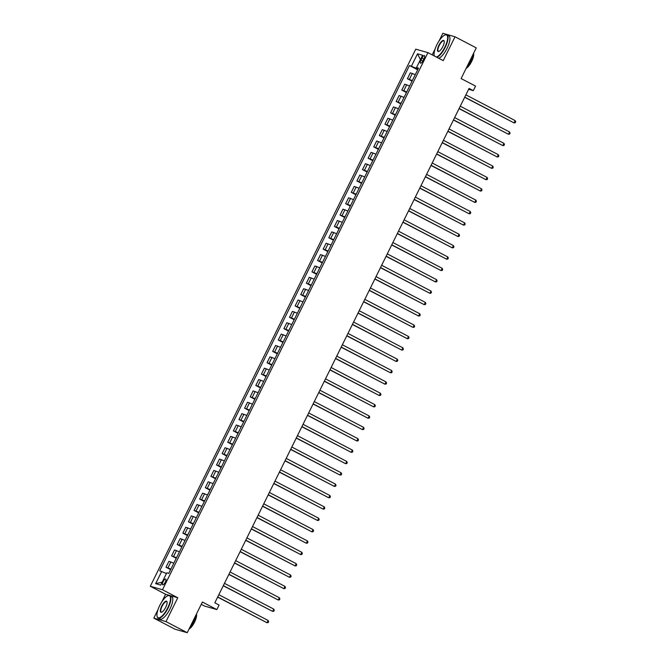 <?xml version="1.0" encoding="UTF-8"?>
<svg xmlns="http://www.w3.org/2000/svg" width="666" height="666" viewBox="0 0 666 666"><rect width="100%" height="100%" fill="white"/><g stroke="black" fill="none" stroke-linecap="round" stroke-linejoin="round"><path stroke-width="1" d="M165.26 582.242A3.247 1.074 -62.4 0 0 165.709 579.062A3.247 1.074 -62.4 0 0 163.145 581.643A3.247 1.074 -62.4 0 0 162.695 584.823A3.247 1.074 -62.4 0 0 165.26 582.242M201.249 604.328L204.645 606.102L216.833 609.573L219.072 605.036L214.827 602.813L469.055 88.42L473.301 90.643L475.549 86.097L461.105 78.555L476.265 47.877L455.028 36.78L442.84 33.3L439.077 40.917M158.009 609.615L153.804 618.123L175.041 629.22L187.229 632.7L165.984 621.603L177.78 597.743L162.487 589.751L150.3 586.271L165.593 594.263L161.938 601.656M162.487 589.751L427.938 52.639L415.759 49.167L150.3 586.271M435.139 48.876L432.184 54.862M153.804 618.123L165.984 621.603M421.944 58.084L420.954 60.082A3.147 1.041 -62.4 0 0 420.521 63.17A3.147 1.041 -62.4 0 0 423.002 60.664L423.984 58.666A3.147 1.041 -62.4 0 0 424.425 55.586A3.147 1.041 -62.4 0 0 421.944 58.084L423.792 59.049M411.455 66.084L417.515 53.813L420.437 59.599L416.167 68.232L409.465 65.518L159.723 570.812L166.433 573.534L162.171 582.167L155.653 583.649L161.721 571.386M417.515 53.813L422.585 55.261L416.525 67.532L418.231 68.681M155.653 583.649L160.722 585.098L166.791 572.827L168.781 573.401L418.514 68.099L416.525 67.532M216.833 609.573L202.389 602.031L187.229 632.7M427.938 52.639L443.231 60.631L455.028 36.78M468.614 89.311L473.301 90.643M417.982 69.181L416.167 68.232M409.465 65.518L417.674 69.805M415.268 74.667L410.331 72.835L407.417 78.738L412.063 81.169M170.929 569.055L165.992 567.224L170.629 569.655M165.992 567.224L168.906 561.321L173.843 563.153M176.54 557.7L171.603 555.869L176.249 558.291M171.603 555.869L174.525 549.958L179.462 551.789M182.159 546.336L177.223 544.505L181.86 546.936M177.223 544.505L180.136 538.603L185.073 540.434M187.77 534.981L182.834 533.15L187.479 535.572M182.834 533.15L185.756 527.239L190.692 529.07M193.381 523.618L188.445 521.786L193.09 524.209M188.445 521.786L191.367 515.875L196.304 517.715M199.001 512.262L194.064 510.422L198.709 512.853M194.064 510.422L196.986 504.52L201.923 506.351M204.612 500.899L199.675 499.067L204.32 501.49M199.675 499.067L202.597 493.156L207.534 494.988M210.231 489.535L205.294 487.703L209.932 490.134M205.294 487.703L208.208 481.801L213.145 483.633M215.842 478.18L210.906 476.348L215.551 478.771M210.906 476.348L213.828 470.437L218.764 472.269M221.462 466.816L216.517 464.985L221.162 467.415M216.517 464.985L219.439 459.074L224.375 460.914M227.073 455.461L222.136 453.621L226.781 456.052M222.136 453.621L225.058 447.718L229.995 449.55M232.684 444.097L227.747 442.266L232.392 444.688M227.747 442.266L230.669 436.355L235.606 438.186M238.303 432.733L233.366 430.902L238.012 433.333M233.366 430.902L236.28 425L241.217 426.831M243.914 421.378L238.977 419.547L243.623 421.969M238.977 419.547L241.9 413.636L246.836 415.467M249.534 410.015L244.597 408.183L249.234 410.614M244.597 408.183L247.511 402.281L252.447 404.112M255.145 398.659L250.208 396.828L254.853 399.25M250.208 396.828L253.13 390.917L258.067 392.749M260.756 387.296L255.819 385.464L260.464 387.887M255.819 385.464L258.741 379.553L263.678 381.393M266.375 375.94L261.438 374.101L266.084 376.531M261.438 374.101L264.36 368.198L269.297 370.03M271.986 364.577L267.049 362.745L271.695 365.168M267.049 362.745L269.971 356.834L274.908 358.666M277.605 353.213L272.669 351.382L277.306 353.812M272.669 351.382L275.582 345.479L280.519 347.311M283.216 341.858L278.28 340.026L282.925 342.449M278.28 340.026L281.202 334.116L286.139 335.947M288.836 330.494L283.899 328.663L288.536 331.094M283.899 328.663L286.813 322.752L291.75 324.592M294.447 319.139L289.51 317.299L294.156 319.73M289.51 317.299L292.432 311.397L297.369 313.228M300.058 307.775L295.121 305.944L299.767 308.366M295.121 305.944L298.043 300.033L302.98 301.865M305.677 296.412L300.741 294.58L305.386 297.011M300.741 294.58L303.654 288.678L308.599 290.509M311.288 285.056L306.352 283.225L310.997 285.647M306.352 283.225L309.274 277.314L314.21 279.146M316.908 273.693L311.971 271.861L316.608 274.292M311.971 271.861L314.885 265.959L319.822 267.79M322.519 262.337L317.582 260.506L322.227 262.928M317.582 260.506L320.504 254.595L325.441 256.427M328.138 250.974L323.193 249.142L327.839 251.565M323.193 249.142L326.115 243.232L331.052 245.063M333.749 239.61L328.813 237.779L333.458 240.21M328.813 237.779L331.735 231.876L336.671 233.708M339.36 228.255L334.424 226.423L339.069 228.846M334.424 226.423L337.346 220.513L342.282 222.344M344.98 216.891L340.043 215.06L344.68 217.491M340.043 215.06L342.957 209.157L347.893 210.989M350.591 205.536L345.654 203.704L350.299 206.127M345.654 203.704L348.576 197.794L353.513 199.625M356.21 194.172L351.273 192.341L355.91 194.772M351.273 192.341L354.187 186.43L359.124 188.27M361.821 182.817L356.884 180.977L361.53 183.408M356.884 180.977L359.806 175.075L364.743 176.906M367.432 171.453L362.495 169.622L367.141 172.044M362.495 169.622L365.418 163.711L370.354 165.543M373.052 160.09L368.115 158.258L372.76 160.689M368.115 158.258L371.037 152.356L375.974 154.187M378.663 148.734L373.726 146.903L378.371 149.326M373.726 146.903L376.648 140.992L381.585 142.824M384.282 137.371L379.345 135.539L383.982 137.97M379.345 135.539L382.259 129.637L387.196 131.468M389.893 126.016L384.956 124.184L389.602 126.607M384.956 124.184L387.878 118.273L392.815 120.105M395.512 114.652L390.567 112.82L395.213 115.243M390.567 112.82L393.489 106.91L398.426 108.741M401.123 103.288L396.187 101.457L400.832 103.888M396.187 101.457L399.109 95.554L404.046 97.386M406.735 91.933L401.798 90.101L406.443 92.524M401.798 90.101L404.72 84.191L409.657 86.022M412.354 80.569L407.417 78.738M177.78 597.743L165.593 594.263M464.677 97.278L514.052 122.894L464.751 97.128M515.176 120.621L515.7 121.811L515.251 122.719L514.052 122.894L515.176 120.621L465.875 94.855M459.065 108.641L508.441 134.257L459.14 108.483M509.565 131.985L510.081 133.167L509.632 134.082L508.441 134.257L509.565 131.985L460.264 106.21M453.446 120.005L502.822 145.613L453.521 119.847M503.946 143.34L504.47 144.53L504.02 145.438L502.822 145.613L503.946 143.34L454.645 117.574M447.835 131.36L497.211 156.976L447.91 131.202M498.335 154.703L498.851 155.894L498.401 156.801L497.211 156.976L498.335 154.703L449.034 128.938M442.216 142.724L491.6 168.332L442.299 142.566M492.715 166.059L493.24 167.249L492.79 168.157L491.6 168.332L492.715 166.059L443.414 140.293M436.372 57.043A12.396 4.104 -62.4 0 0 444.871 47.12A12.396 4.104 -62.4 0 0 444.963 35.015A12.396 4.104 -62.4 0 0 436.838 44.822A12.396 4.104 -62.4 0 0 434.207 55.594A12.396 4.104 -62.4 0 0 434.324 55.977M445.138 34.957A12.696 4.204 117.6 0 1 445.313 34.882A12.696 4.204 117.6 0 1 446.994 34.848A12.696 4.204 117.6 0 1 445.229 47.278A12.696 4.204 117.6 0 1 436.904 57.326M442.865 46.545A6.194 2.048 117.6 0 1 438.802 51.448A6.194 2.048 117.6 0 1 438.852 45.396A6.194 2.048 117.6 0 1 444.18 41.159A6.194 2.048 117.6 0 1 442.865 46.545M444.222 41.359A5.894 1.948 -62.4 0 0 443.839 40.884A5.894 1.948 -62.4 0 0 439.202 45.554A5.894 1.948 -62.4 0 0 438.386 51.324A5.894 1.948 -62.4 0 0 438.994 51.365M473.443 53.588A12.696 4.204 117.6 0 1 470.887 60.689A12.696 4.204 117.6 0 1 466.658 67.308M473.593 53.288A9.141 3.022 117.6 0 1 471.686 61.38A9.141 3.022 117.6 0 1 466.108 68.423M446.994 34.848L448.859 35.831A12.696 4.204 117.6 0 1 447.094 48.252A12.696 4.204 117.6 0 1 438.777 58.3M167.74 607.858A12.396 4.104 -62.4 0 0 167.824 595.754A12.396 4.104 -62.4 0 0 159.707 605.561A12.396 4.104 -62.4 0 0 157.076 616.325A12.396 4.104 -62.4 0 0 167.74 607.858M167.999 595.695A12.696 4.204 117.6 0 1 168.182 595.62A12.696 4.204 117.6 0 1 169.863 595.587A12.696 4.204 117.6 0 1 168.098 608.016A12.696 4.204 117.6 0 1 158.1 618.098A12.696 4.204 117.6 0 1 157.168 616.699A12.696 4.204 117.6 0 1 157.118 616.508M165.734 607.284A6.194 2.048 117.6 0 1 161.671 612.187A6.194 2.048 117.6 0 1 161.713 606.135A6.194 2.048 117.6 0 1 167.049 601.898A6.194 2.048 117.6 0 1 165.734 607.284M167.091 602.097A5.894 1.948 -62.4 0 0 166.708 601.623A5.894 1.948 -62.4 0 0 162.071 606.293A5.894 1.948 -62.4 0 0 161.247 612.062A5.894 1.948 -62.4 0 0 161.855 612.104M196.304 614.327A12.696 4.204 117.6 0 1 193.748 621.428A12.696 4.204 117.6 0 1 189.527 628.046M196.453 614.027A9.141 3.022 117.6 0 1 194.555 622.119A9.141 3.022 117.6 0 1 188.977 629.162M169.863 595.587L171.728 596.561A12.696 4.204 117.6 0 1 169.963 608.99A12.696 4.204 117.6 0 1 159.965 619.072L158.1 618.098M436.605 154.079L485.98 179.695L436.68 153.929M487.104 177.422L487.629 178.613L487.179 179.52L485.98 179.695L487.104 177.422L437.803 151.657M430.985 165.443L480.369 191.059L431.068 165.285M481.493 188.786L482.009 189.968L481.56 190.884L480.369 191.059L481.493 188.786L432.192 163.012M425.374 176.798L474.75 202.414L425.449 176.648M475.874 200.141L476.398 201.332L475.949 202.239L474.75 202.414L475.874 200.141L426.573 174.375M419.763 188.162L469.139 213.778L419.838 188.003M470.263 211.505L470.779 212.695L470.329 213.603L469.139 213.778L470.263 211.505L420.962 185.731M414.144 199.525L463.519 225.133L414.219 199.367M464.643 222.86L465.168 224.051L464.718 224.958L463.519 225.133L464.643 222.86L415.343 197.094M408.533 210.881L457.908 236.497L408.608 210.731M459.032 234.224L459.548 235.414L459.107 236.322L457.908 236.497L459.032 234.224L409.732 208.458M402.913 222.244L452.297 247.852L402.997 222.086M453.421 245.588L453.937 246.77L453.488 247.677L452.297 247.852L453.421 245.588L404.112 219.813M397.302 233.6L446.678 259.216L397.377 233.45M447.802 256.943L448.326 258.133L447.877 259.041L446.678 259.216L447.802 256.943L398.501 231.177M391.691 244.963L441.067 270.579L391.766 244.805M442.191 268.306L442.707 269.489L442.257 270.404L441.067 270.579L442.191 268.306L392.89 242.532M386.072 256.327L435.447 281.934L386.147 256.169M436.571 279.662L437.096 280.852L436.646 281.76L435.447 281.934L436.571 279.662L387.271 253.896M380.461 267.682L429.836 293.298L380.536 267.524M430.96 291.025L431.476 292.216L431.027 293.123L429.836 293.298L430.96 291.025L381.66 265.259M374.841 279.046L424.225 304.653L374.916 278.887M425.341 302.381L425.865 303.571L425.416 304.479L424.225 304.653L425.341 302.381L376.04 276.615M369.23 290.401L418.606 316.017L369.305 290.251M419.73 313.744L420.254 314.935L419.805 315.842L418.606 316.017L419.73 313.744L370.429 287.978M363.611 301.765L412.995 327.381L363.694 301.606M414.119 325.108L414.635 326.29L414.185 327.206L412.995 327.381L414.119 325.108L364.818 299.334M358 313.12L407.376 338.736L358.075 312.97M408.499 336.463L409.024 337.654L408.574 338.561L407.376 338.736L408.499 336.463L359.199 310.697M352.389 324.484L401.765 350.1L352.464 324.325M402.888 347.827L403.405 349.017L402.955 349.925L401.765 350.1L402.888 347.827L353.588 322.053M346.77 335.847L396.145 361.455L346.844 335.689M397.269 359.182L397.793 360.373L397.344 361.28L396.145 361.455L397.269 359.182L347.968 333.416M341.159 347.202L390.534 372.818L341.233 347.053M391.658 370.546L392.174 371.736L391.733 372.644L390.534 372.818L391.658 370.546L342.357 344.78M335.539 358.566L384.923 384.174L335.622 358.408M386.047 381.909L386.563 383.092L386.114 383.999L384.923 384.174L386.047 381.909L336.738 356.135M329.928 369.921L379.304 395.537L330.003 369.772M380.428 393.265L380.952 394.455L380.502 395.363L379.304 395.537L380.428 393.265L331.127 367.499M324.309 381.285L373.693 406.901L324.392 381.127M374.816 404.628L375.333 405.81L374.883 406.726L373.693 406.901L374.816 404.628L325.516 378.854M318.698 392.649L368.073 418.256L318.773 392.49M369.197 415.984L369.722 417.174L369.272 418.082L368.073 418.256L369.197 415.984L319.896 390.218M313.087 404.004L362.462 429.62L313.162 403.846M363.586 427.347L364.102 428.538L363.653 429.445L362.462 429.62L363.586 427.347L314.285 401.581M307.467 415.368L356.851 440.975L307.542 415.209M357.967 438.703L358.491 439.893L358.042 440.8L356.851 440.975L357.967 438.703L308.666 412.937M301.856 426.723L351.232 452.339L301.931 426.573M352.356 450.066L352.88 451.257L352.431 452.164L351.232 452.339L352.356 450.066L303.055 424.3M296.237 438.086L345.621 463.702L296.32 437.928M346.745 461.43L347.261 462.612L346.811 463.528L345.621 463.702L346.745 461.43L297.436 435.656M290.626 449.442L340.001 475.058L290.701 449.292M341.125 472.785L341.65 473.976L341.2 474.883L340.001 475.058L341.125 472.785L291.825 447.019M285.015 460.805L334.39 486.421L285.09 460.647M335.514 484.149L336.03 485.339L335.581 486.247L334.39 486.421L335.514 484.149L286.214 458.375M279.395 472.169L328.771 497.777L279.47 472.011M329.895 495.504L330.419 496.694L329.97 497.602L328.771 497.777L329.895 495.504L280.594 469.738M273.784 483.524L323.16 509.14L273.859 483.374M324.284 506.868L324.8 508.058L324.35 508.966L323.16 509.14L324.284 506.868L274.983 481.102M268.165 494.888L317.549 520.496L268.248 494.73M318.664 518.231L319.189 519.413L318.739 520.321L317.549 520.496L318.664 518.231L269.364 492.457M262.554 506.243L311.929 531.859L262.629 506.093M313.053 529.587L313.578 530.777L313.128 531.684L311.929 531.859L313.053 529.587L263.753 503.821M256.934 517.607L306.318 543.223L257.018 517.449M307.442 540.95L307.958 542.132L307.509 543.048L306.318 543.223L307.442 540.95L258.142 515.176M251.323 528.971L300.699 554.578L251.398 528.812M301.823 552.305L302.347 553.496L301.898 554.403L300.699 554.578L301.823 552.305L252.522 526.54M245.712 540.326L295.088 565.942L245.787 540.168M296.212 563.669L296.728 564.86L296.278 565.767L295.088 565.942L296.212 563.669L246.911 537.903M240.093 551.689L289.469 577.297L240.168 551.531M290.592 575.033L291.117 576.215L290.667 577.122L289.469 577.297L290.592 575.033L241.292 549.259M234.482 563.045L283.858 588.661L234.557 562.895M284.981 586.388L285.498 587.578L285.056 588.486L283.858 588.661L284.981 586.388L235.681 560.622M228.863 574.408L278.246 600.024L228.946 574.25M279.37 597.752L279.887 598.934L279.437 599.85L278.246 600.024L279.37 597.752L230.061 571.977M223.252 585.764L272.627 611.38L223.326 585.614M273.751 609.107L274.275 610.297L273.826 611.205L272.627 611.38L273.751 609.107L224.45 583.341M217.64 597.127L267.016 622.743L217.715 596.969M268.14 620.471L268.656 621.661L268.207 622.568L267.016 622.743L268.14 620.471L218.839 594.705M409.407 79.304L412.329 73.402M403.796 90.668L406.71 84.757M398.176 102.031L401.099 96.12M392.565 113.386L395.487 107.484M386.946 124.75L389.868 118.839M381.335 136.105L384.257 130.203M375.724 147.469L378.638 141.558M370.105 158.833L373.027 152.922M364.493 170.188L367.407 164.286M358.874 181.552L361.796 175.641M353.263 192.907L356.185 187.004M347.644 204.271L350.566 198.36M342.033 215.626L344.955 209.723M336.422 226.989L339.335 221.079M330.802 238.353L333.724 232.442M325.191 249.708L328.105 243.806M319.572 261.072L322.494 255.161M313.961 272.427L316.883 266.525M308.35 283.791L311.263 277.88M302.73 295.155L305.652 289.244M297.119 306.51L300.033 300.607M291.5 317.873L294.422 311.963M285.889 329.229L288.811 323.326M280.269 340.592L283.192 334.682M274.658 351.948L277.58 346.045M269.047 363.311L271.961 357.401M263.428 374.675L266.35 368.764M257.817 386.03L260.731 380.128M252.198 397.394L255.12 391.483M246.587 408.749L249.509 402.847M240.967 420.113L243.889 414.202M235.356 431.476L238.278 425.566M229.745 442.832L232.659 436.929M224.126 454.195L227.048 448.285M218.515 465.551L221.428 459.648M212.895 476.914L215.817 471.004M207.284 488.27L210.206 482.367M201.673 499.633L204.587 493.722M196.054 510.997L198.976 505.086M190.443 522.352L193.356 516.45M184.823 533.716L187.745 527.805M179.212 545.071L182.134 539.169M173.593 556.435L176.515 550.524M167.982 567.798L170.904 561.888M422.802 61.047L420.954 60.082"/></g></svg>
